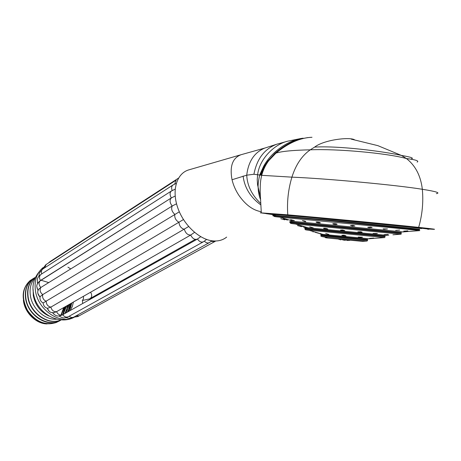 <?xml version="1.0" encoding="UTF-8"?>
<svg xmlns="http://www.w3.org/2000/svg" width="461" height="461" viewBox="0 0 461 461"><rect width="100%" height="100%" fill="white"/><g stroke="black" fill="none" stroke-linecap="round" stroke-linejoin="round"><path stroke-width="0.69" d="M395.682 230.339L399.687 230.068L395.682 230.339M407.357 231.555L411.69 231.232L407.357 231.555M403.663 231.151L407.899 230.852L403.663 231.151M284.737 219.828L280.749 218.727L284.737 219.828M287.468 220.035L283.527 218.929L287.468 220.035M294.366 220.646L290.597 219.563L294.366 220.646M305.136 221.637L305.839 221.614C305.597 221.245 304.439 220.905 302.37 220.606L305.136 221.637M319.11 222.945L320.332 222.894C320.262 222.548 319.254 222.248 317.306 221.989L316.096 222.035C316.165 222.375 317.174 222.68 319.11 222.945M335.291 224.478L337.112 224.38C337.164 224.081 336.34 223.827 334.634 223.625L332.813 223.706C332.767 224.006 333.591 224.265 335.291 224.478M352.4 226.115L354.866 225.971L352.982 225.377L350.521 225.504L352.4 226.115M369.048 227.717L372.131 227.532L370.834 227.1L367.751 227.273L369.048 227.717M383.863 229.163L387.471 228.933L383.085 228.875L383.863 229.163M388.79 235.122L386.197 235.364M384.053 234.701L388.133 234.424L384.053 234.701M301.488 226.674L297.501 225.567M304.548 227.002L300.658 225.907L304.548 227.002M313.226 227.878L309.683 226.852L313.226 227.878M326.538 229.186L327.765 229.14C327.696 228.817 326.711 228.529 324.809 228.276L323.593 228.31C323.662 228.633 324.642 228.921 326.538 229.186M342.679 230.759L344.73 230.656L342.535 229.993L340.489 230.079L342.679 230.759M359.252 232.356L362.144 232.194L360.756 231.75L357.863 231.895L359.252 232.356M373.756 233.739L377.363 233.514L373.064 233.485L373.756 233.739M318.966 233.381L315.105 232.292L318.966 233.381M328.895 234.442L325.714 233.514L328.895 234.442M343.906 235.946L345.992 235.848L343.906 235.231L341.826 235.306L343.906 235.946M359.171 237.403L362.444 237.208L358.226 237.081L359.171 237.403M369.676 238.337L373.727 238.066L369.676 238.337M343.658 240.106L341.428 239.501M349.772 240.314L347.093 240.481L347.133 240.06M347.104 240.06L344.281 240.25L342.068 239.564M338.679 239.224L340.806 239.876L340.852 239.443M427.624 229.215C431.623 229.422 427.053 228.823 413.915 227.417L326.751 218.889L266.239 213.674L274.837 214.901M269.858 213.904C265.432 213.38 264.239 213.155 266.285 213.23L326.803 218.41L413.966 226.945C427.099 228.356 431.669 228.967 427.67 228.771M418.669 227.359C390.986 224.374 323.103 217.88 287.791 214.832L260.258 212.798L266.245 213.599L260.258 212.798L287.791 214.832C322.671 217.84 391.406 224.415 418.669 227.359C432.372 228.835 437.201 229.474 433.161 229.29L427.652 228.921C439.166 229.774 436.169 229.25 418.669 227.359C422.299 214.814 423.521 202.125 422.328 189.287C420.76 175.854 415.453 165.597 406.395 158.521L401.387 155.42L377.83 145.636L351.253 139.141M436.365 193.643C440.647 192.894 435.968 191.436 422.328 189.287C396.155 184.982 326.117 178.516 291.911 177.151L261.687 175.318C260.649 180.032 260.067 182.844 260.229 193.407L261.306 212.74M260.92 175.215L261.687 175.318C263.191 169.855 265.53 164.98 268.705 160.693C265.15 165.147 262.551 169.988 260.92 175.215L260.609 175.163L264.309 166.369L267.703 161.235L274.762 153.519C282.731 146.465 291.087 141.654 299.834 139.078L307.827 137.58M260.782 203.508C251.965 195.268 247.28 185.823 246.733 175.18L253.925 174.246L260.609 175.163M261.272 211.708C253.106 210.406 245.667 204.984 238.965 195.447C235.657 190.456 233.352 185.224 232.039 179.75L246.733 175.18C248.364 161.494 254.322 152.482 264.608 148.142L264.989 148.016M417.136 162.116C419.349 160.947 415.764 159.748 406.395 158.521C385.84 152.954 335.896 148.626 310.259 149.825C301.949 155.634 295.829 164.744 291.911 177.151C288.24 189.396 286.863 201.958 287.791 214.832M232.039 179.75C229.526 166.288 232.54 157.944 241.068 154.712L241.097 154.706M188.682 169.913C176.753 173.434 171.561 190.018 177.71 207.657C183.651 225.199 199.947 240.158 213.57 240.953C218.675 241.27 223.02 239.997 226.616 237.133M226.662 237.092C223.032 239.991 218.67 241.276 213.57 240.953C199.855 240.106 183.593 225.175 177.635 207.433C171.544 189.696 176.926 173.14 188.975 169.827L240.907 154.763M39.243 281.423L171.388 197.896L175.168 196.052M38.286 290.032L39.047 288.857L40.793 287.514L172.201 206.015L176.534 203.785M39.047 288.857C37.087 291.243 37.329 293.911 39.784 296.867L42.74 294.602L179.329 211.795M43.063 302.986L183.443 219.551M47.483 308.3L50.889 307.107L188.624 226.547M49.108 311.123L47.287 308.317C49.506 313.244 52.162 312.616 54.231 312.61L56.536 311.682L190.675 235.064L194.536 232.367M171.676 190.831L171.302 191.073C169.671 192.715 169.683 195.003 171.325 197.936C169.423 200.086 169.717 202.777 172.201 206.015C171.002 208.896 171.867 211.662 174.794 214.319C174.391 217.753 175.774 220.404 178.937 222.277C179.352 226.034 181.161 228.391 184.36 229.348C185.558 233.174 187.662 235.075 190.675 235.064C192.565 238.694 194.824 240.025 197.452 239.046L200.708 236.706M83.441 296.314L83.493 298.722L82.369 300.52L89.567 298.866L195.274 239.392M70.729 268.947L67.928 267.138M43.207 267.489C36.73 272.849 34.137 280.582 35.434 290.689C37.935 310.362 60.702 325.31 74.521 317.064C58.259 326.261 35.681 312.178 33.428 292.856C31.665 283.659 34.927 275.2 43.213 267.484M37.577 283.503L37.341 282.305M38.084 290.499L36.995 287.895M39.784 296.867L37.86 293.305M53.92 314.235L52.548 312.714M82.369 300.52L82.692 303.517M73.426 302.036L72.256 306.651L70.043 310.622M71.772 302.981L70.602 307.591L68.384 311.555M48.624 315.802C40.355 311.757 35.267 305.026 33.353 295.605L33.14 289.934M33.123 289.531L33.301 295.605C35.272 305.228 40.493 312.028 48.975 316.01M35.238 277.724C30.835 282.472 29.245 288.644 30.472 296.227C32.524 309.141 45.564 320.395 56.668 319.15M62.61 314.8L66.021 306.265M64.943 313.492L68.349 304.934M67.289 312.172L69.496 308.184L70.694 303.597M61.094 319.848C48.837 325.794 30.391 313.18 28.213 297.374C26.992 288.759 29.181 282.178 34.788 277.62L34.506 277.799C28.928 282.293 26.732 288.874 27.931 297.547C30.132 313.474 48.791 326.158 61.163 319.853M69.79 304.11L68.741 309.844M61.215 319.853C49.212 328.434 28.207 315.831 25.943 298.774C24.756 290.125 26.957 283.555 32.535 279.061L34.494 277.81M67.462 305.441L66.43 311.094M59.037 321.052L56.138 322.562L56.092 322.118M33.342 278.496L30.293 280.495C22.232 287.992 21.31 297.939 27.522 310.328C35.578 321.68 45.115 325.76 56.138 322.562M64.868 306.922L62.731 314.633M47.097 323.927C36.281 323.881 25.067 313.065 23.523 301.24L23.396 300.261M60.927 315.186L63.704 307.585M57.884 321.738C46.97 326.417 37.001 323.063 27.983 311.671C20.976 298.947 21.655 288.615 30.017 280.674L31.1 279.931M32.535 279.061L32.253 279.239C26.692 283.688 24.496 290.257 25.66 298.947C27.96 314.684 45.731 327.01 58.172 321.432L60.224 320.441M48.733 282.587L40.937 280.196M61.296 315.18L64.281 307.257M63.192 314.477L66.603 305.931M65.525 313.163L67.732 309.181L68.937 304.6M67.882 311.838L70.084 307.856L71.282 303.257M62.454 314.88L197.262 239.155M267.703 161.235L268.705 160.693L275.96 153.11C281.648 151.294 293.075 150.2 310.259 149.825L314.638 147.099C323.789 139.873 348.948 136.854 354.348 139.66M411.69 231.232L419.764 230.621L406.141 229.117L279.596 217.125L294.037 221.407L403.121 231.929M290.885 221.199L294.037 221.407L290.661 221.228L290.136 221.948L401.422 232.667M419.579 229.826L328.29 220.589L273.621 215.771C272.376 215.708 272.411 215.76 273.713 215.932M401.347 233.335L290.073 222.634M401.185 234.2L294.233 223.896M307.527 227.607C302.318 227.135 302.491 227.187 308.034 227.757L386.353 235.3M290.13 221.977L289.416 221.891L290.136 221.948L290.067 222.623C291.024 223.28 288.84 223.337 295.432 224.017L308.034 227.757L305.297 227.573L304.894 228.299L385.177 236.026M385.108 236.7L304.83 228.91M384.895 237.594L305.971 229.872M321.997 234.107C319.11 233.883 319.404 233.969 322.884 234.372L368.852 238.752M384.532 237.588L368.598 238.804M321.006 234.926L367.699 239.495M367.63 240.164L320.919 235.588M367.135 241.045L321.72 236.528M367.636 240.244L366.829 241.045L362.415 241.374L327.817 238.043C325.068 237.709 324.751 237.617 326.861 237.761M273.655 215.454C272.451 215.287 272.457 215.235 273.673 215.299L328.341 220.076L406.942 227.751L419.631 229.353M275.24 214.814C266.187 213.668 278.11 214.572 311.008 217.511L407.835 226.881L421.613 228.587M260.367 196.772L257.561 184.803L257.232 179.709L257.647 174.517C259.722 157.939 275.419 143.941 287.635 141.199L276.79 144.218C264.493 148.851 256.869 158.861 253.925 174.246M260.88 204.978C250.456 197.314 244.526 187.673 243.108 176.05M312.005 137.286C300.267 137.718 288.252 142.991 275.96 153.11L274.762 153.519M303.125 138.202C290.061 139.527 271.742 150.914 263.571 166.438L260.309 175.099M277.13 144.109L264.608 148.142M176.148 180.124L174.679 184.031M173.186 184.855L172.829 185.091C171.509 186.302 171.29 188.117 172.178 190.531M171.388 197.896L40.453 280.501C38.528 282.507 38.638 284.846 40.793 287.514C39.479 290.113 40.13 292.476 42.74 294.602C42.141 297.633 43.288 299.857 46.181 301.281C46.342 304.537 47.909 306.479 50.889 307.107C51.788 310.368 53.672 311.89 56.536 311.682C58.109 314.736 60.178 315.745 62.748 314.725C64.482 317.024 66.39 317.652 68.459 316.615L203.612 241.662L206.603 239.455M197.452 239.046C199.463 241.823 201.515 242.699 203.612 241.662M204.373 241.195C206.2 242.97 207.899 243.42 209.467 242.549L211.904 240.775M211.178 241.385L214.791 241.576L215.69 241.005M90.379 299.201L90.27 298.486C92.033 296.896 92.142 294.815 90.598 292.228M50.347 261.381L49.183 262.534M46.181 264.481L44.51 267.927M43.063 268.855L42.689 269.103C41.363 270.261 41.041 271.863 41.726 273.92M41.26 274.22L40.862 274.468C39.214 276.024 39.081 278.035 40.464 280.49C37.629 282.875 36.431 284.984 36.851 286.834L37.923 290.269M69.242 316.177C70.867 317.594 72.458 317.871 74.002 317.007L209.467 242.549M75.898 315.964L79.165 315.808L214.377 241.8M314.638 147.099C339.14 145.601 384.324 151.531 401.387 155.42C410.774 157.045 414.139 158.175 411.489 158.809M402.551 231.998L407.386 231.555M287.537 220.041L287.589 219.494M283.59 218.312L283.527 218.929M279.596 217.125C272.221 216.491 274.635 216.376 273.621 215.771L274.301 214.555C282.19 214.544 373.6 223.285 407.783 226.875M401.093 234.194L392.933 234.805M300.687 225.579L300.658 225.907M362.415 241.374L327.817 238.043L324.077 236.931C321.536 236.631 320.481 236.211 320.914 235.663L321.179 234.24L322.884 234.372L309.337 230.35C303.885 229.67 306.092 229.941 304.825 228.967L304.894 228.299M313.071 231.987L313.123 231.474M349.939 240.331L348.695 240.429M338.524 239.207L339.008 239.351M266.285 213.23L266.239 213.674M260.286 199.031C258.961 195.107 258.275 191.695 258.229 188.797C257.82 185.725 258.31 181.115 259.71 174.961M264.309 166.369L263.571 166.438L259.681 174.955M299.944 138.692L287.635 141.199M265.179 147.952L241.068 154.712M176.252 183.386L172.829 185.091L42.689 269.103L39.807 272.416C39.416 272.808 39.116 274.082 38.914 276.231M175.163 189.148L171.302 191.073L40.862 274.468C39.26 275.759 38.326 276.784 38.061 277.539C37.422 277.948 37.266 279.925 37.595 283.463M195.262 239.386L89.567 298.866M48.296 263.11L49.984 261.618L178.493 178.136M175.797 180.355L45.812 264.723L42.326 269.362M43.104 302.981C40.516 301.425 39.531 299.287 40.165 296.567M47.748 308.34C45.074 307.769 43.536 305.983 43.121 302.975M62.448 314.886C57.85 316.719 56.069 316.546 52.566 312.737M68.049 316.84C63.716 318.614 62.932 318.188 58.916 315.975M73.616 317.226C71.086 318.465 68.608 318.586 66.188 317.589M78.779 316.021C78.249 316.54 76.635 316.88 73.933 317.053"/></g></svg>
